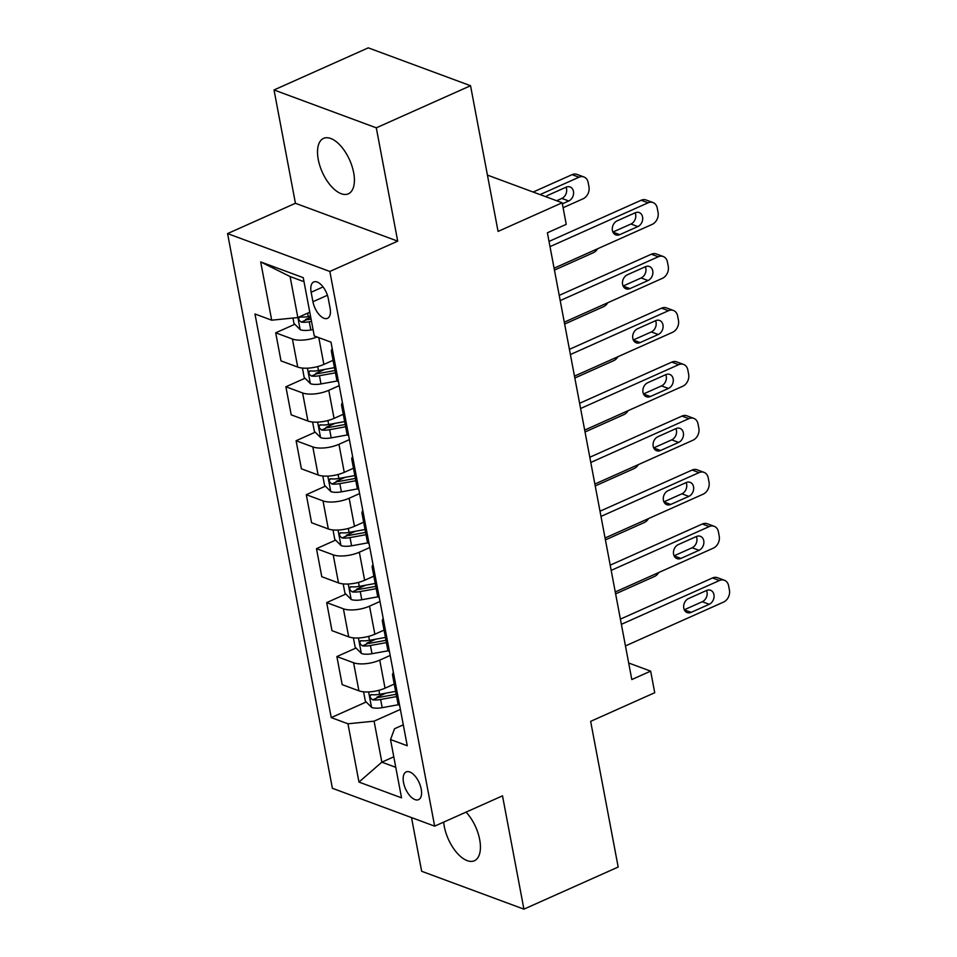 <?xml version="1.0" encoding="UTF-8"?>
<svg xmlns="http://www.w3.org/2000/svg" width="957" height="957" viewBox="0 0 957 957"><rect width="100%" height="100%" fill="white"/><g stroke="black" fill="none" stroke-linecap="round" stroke-linejoin="round"><path stroke-width="1.44" d="M443.677 822.123A30.373 14.965 -114.1 0 0 444.287 826.465A30.373 14.965 -114.1 0 0 474.373 860.75A30.373 14.965 -114.1 0 0 479.672 839.564A30.373 14.965 -114.1 0 0 466.071 812.122M353.659 172.643A30.373 14.965 -114.1 0 0 323.574 138.37A30.373 14.965 -114.1 0 0 318.274 159.544A30.373 14.965 -114.1 0 0 348.348 193.816A30.373 14.965 -114.1 0 0 353.659 172.643M421.212 789.07A15.18 7.489 -114.1 0 0 406.175 771.928A15.18 7.489 -114.1 0 0 403.531 782.515A15.18 7.489 -114.1 0 0 418.568 799.657A15.18 7.489 -114.1 0 0 421.212 789.07M411.51 817.589L421.654 871.277L523.922 909.15L618.174 867.042L590.648 721.351L654.732 692.712L650.652 671.132L628.677 662.998M227.575 233.592L332.378 788.281L434.657 826.154L329.842 271.465L227.575 233.592L295.426 203.279L397.705 241.152L376.292 127.831L274.025 89.958L295.426 203.279M274.025 89.958L368.266 47.85L470.545 85.723L498.071 231.415L562.166 202.776L487.436 175.107M376.292 127.831L470.545 85.723M562.166 202.776L566.233 224.357L547.392 232.778L631.811 679.554L650.652 671.132M311.145 292.244L312.939 301.742A14.714 7.249 -114.1 0 0 327.509 318.346A14.714 7.249 -114.1 0 0 330.081 308.082L328.287 298.584A14.714 7.249 -114.1 0 0 313.717 281.98A14.714 7.249 -114.1 0 0 311.145 292.244L323.071 286.921M304.015 281.693L290.079 276.537L297.83 317.545L271.692 320.188L254.969 313.992L331.23 717.606L366.208 701.983M271.692 320.188L260.687 261.919L303.249 277.674L314.267 335.955L330.99 342.151L407.251 745.754L390.528 739.558L401.533 797.839L358.971 782.072L347.953 723.791L331.23 717.606M397.705 241.152L329.842 271.465M523.922 909.15L502.509 795.841L434.657 826.154M390.528 739.558L394.547 728.732L403.292 724.82M393.794 756.82L381.843 762.167L395.767 767.323M309.781 312.209L297.83 317.545M333.072 360.31L323.861 364.426A18.984 7.178 169.3 0 1 297.723 367.069L280.999 360.885L275.7 332.821L294.84 324.267M339.209 385.659L328.753 390.324A18.984 7.178 169.3 0 1 302.615 392.968L285.892 386.784L305.032 378.23M343.264 414.273L334.053 418.388A18.984 7.178 169.3 0 1 307.927 421.032L291.203 414.836L285.892 386.784M349.401 439.622L338.957 444.287A18.984 7.178 169.3 0 1 312.819 446.931L296.096 440.734L315.224 432.193M353.468 468.236L344.257 472.351A18.984 7.178 169.3 0 1 318.119 474.995L301.395 468.798L296.096 440.734M359.605 493.573L349.149 498.25A18.984 7.178 169.3 0 1 323.011 500.894L306.288 494.697L325.428 486.144M363.66 522.187L354.449 526.302A18.984 7.178 169.3 0 1 328.311 528.946L311.587 522.749L306.288 494.697M369.797 547.536L359.342 552.201A18.984 7.178 169.3 0 1 333.203 554.845L316.48 548.66L335.62 540.107M373.852 576.15L364.641 580.265A18.984 7.178 169.3 0 1 338.503 582.909L321.779 576.712L316.48 548.66M379.989 601.486L369.534 606.164A18.984 7.178 169.3 0 1 343.407 608.808L326.684 602.611L345.812 594.058M384.056 630.101L374.845 634.216A18.984 7.178 169.3 0 1 348.707 636.86L331.983 630.675L326.684 602.611M390.181 655.449L379.738 660.127A18.984 7.178 169.3 0 1 353.6 662.758L336.876 656.574L356.016 648.021M394.248 684.064L385.037 688.179A18.984 7.178 169.3 0 1 358.899 690.822L342.175 684.626L336.876 656.574M400.385 709.412L374.091 721.159L381.843 762.167L358.971 782.072M333.203 353.911A18.984 7.178 169.3 0 1 331.421 351.566A18.984 7.178 169.3 0 1 332.235 348.731M305.546 319.482L310.714 317.174M317.078 336.996A18.984 7.178 169.3 0 1 292.423 339.017L275.7 332.821M376.914 697.198L385.994 693.143M366.722 643.236L375.802 639.18M356.518 589.285L365.598 585.217M346.326 535.322L355.406 531.267M336.134 481.359L345.214 477.304M325.93 427.408L335.01 423.353M315.738 373.445L324.818 369.39M338.515 381.963A18.984 7.178 169.3 0 1 336.72 379.618L331.421 351.566M343.407 407.861A18.984 7.178 169.3 0 1 341.613 405.529A18.984 7.178 169.3 0 1 342.427 402.694M348.707 435.925A18.984 7.178 169.3 0 1 346.913 433.581L341.613 405.529M353.6 461.824A18.984 7.178 169.3 0 1 351.817 459.48A18.984 7.178 169.3 0 1 352.619 456.645M358.899 489.876A18.984 7.178 169.3 0 1 357.117 487.544L351.817 459.48M363.792 515.775A18.984 7.178 169.3 0 1 362.009 513.442A18.984 7.178 169.3 0 1 362.823 510.607M369.103 543.839A18.984 7.178 169.3 0 1 367.309 541.495L362.009 513.442M373.996 569.738A18.984 7.178 169.3 0 1 372.201 567.393A18.984 7.178 169.3 0 1 373.015 564.57M379.295 597.802A18.984 7.178 169.3 0 1 377.501 595.457L372.201 567.393M384.188 623.701A18.984 7.178 169.3 0 1 382.393 621.356A18.984 7.178 169.3 0 1 383.207 618.521M389.487 651.753A18.984 7.178 169.3 0 1 387.705 649.42L382.393 621.356M394.38 677.652A18.984 7.178 169.3 0 1 392.597 675.319A18.984 7.178 169.3 0 1 393.399 672.484M347.953 723.791L374.091 721.159M399.679 705.716A18.984 7.178 169.3 0 1 397.897 703.371L392.597 675.319M290.079 276.537L260.687 261.919M550 246.631L648.08 202.812A9.486 7.441 110.3 0 1 652.997 202.549A9.486 7.441 110.3 0 1 657.244 208.076L658.057 212.394A9.486 7.441 110.3 0 1 652.148 224.393L554.079 268.211M652.997 202.549L646.095 199.989A9.486 7.441 -69.7 0 0 641.166 200.252L549.019 241.427M635.233 212.765A7.596 5.945 -69.7 0 1 639.18 212.55A7.596 5.945 -69.7 0 1 642.673 219.332A7.596 5.945 -69.7 0 1 637.852 226.57L619.753 234.656A7.596 5.945 -69.7 0 1 615.806 234.872A7.596 5.945 -69.7 0 1 612.313 228.089A7.596 5.945 -69.7 0 1 617.145 220.852L635.233 212.765M635.161 212.801A7.596 5.945 -69.7 0 1 630.938 224.022L612.923 232.061M292.95 318.035L293.966 323.394L300.319 329.758A12.573 4.749 -10.7 0 0 310.81 329.962L313.059 329.555M540.083 194.594L578.973 177.224A9.486 7.441 110.3 0 1 583.902 176.961A9.486 7.441 110.3 0 1 588.148 182.488L588.962 186.806A9.486 7.441 110.3 0 1 583.052 198.805L563.099 207.717M533.169 192.034L572.059 174.664A9.486 7.441 -69.7 0 1 576.987 174.401L583.902 176.961M556.663 200.743L561.831 198.422A7.596 5.945 110.3 0 0 566.054 187.201M310.523 316.169L308.274 316.588A12.573 4.749 169.3 0 1 300.319 316.934C297.902 318.155 298.225 319.877 301.299 322.114A12.573 4.749 -10.7 0 0 309.255 321.767L311.503 321.349M311.073 319.064L308.944 319.447A6.412 2.416 169.3 0 1 306.73 319.698L301.299 322.114M300.319 316.934L299.397 317.042M562.357 203.841L568.745 200.982A7.596 5.945 110.3 0 0 573.566 193.745A7.596 5.945 110.3 0 0 570.073 186.962A7.596 5.945 110.3 0 0 566.137 187.165L548.038 195.252A7.596 5.945 110.3 0 0 545.885 196.747M560.204 300.594L658.272 256.775A9.486 7.441 110.3 0 1 663.201 256.5A9.486 7.441 110.3 0 1 667.436 262.039L668.261 266.357A9.486 7.441 110.3 0 1 662.352 278.355L564.283 322.174M663.201 256.5L656.287 253.94A9.486 7.441 -69.7 0 0 651.358 254.215L559.211 295.378M645.437 266.716A7.596 5.945 -69.7 0 1 649.372 266.501A7.596 5.945 -69.7 0 1 652.865 273.295A7.596 5.945 -69.7 0 1 648.045 280.533L629.945 288.619A7.596 5.945 -69.7 0 1 626.01 288.835A7.596 5.945 -69.7 0 1 622.505 282.04A7.596 5.945 -69.7 0 1 627.337 274.803L645.437 266.716M645.353 266.752A7.596 5.945 -69.7 0 1 641.13 277.973L623.115 286.023M570.396 354.545L668.464 310.726A9.486 7.441 110.3 0 1 673.393 310.463A9.486 7.441 110.3 0 1 677.64 315.989L678.453 320.308A9.486 7.441 110.3 0 1 672.544 332.318L574.475 376.125M673.393 310.463L666.479 307.903A9.486 7.441 -69.7 0 0 661.55 308.166L569.415 349.341M655.629 320.679A7.596 5.945 -69.7 0 1 659.564 320.463A7.596 5.945 -69.7 0 1 663.069 327.258A7.596 5.945 -69.7 0 1 658.237 334.495L640.137 342.582A7.596 5.945 -69.7 0 1 636.202 342.785A7.596 5.945 -69.7 0 1 632.709 336.003A7.596 5.945 -69.7 0 1 637.529 328.765L655.629 320.679M655.545 320.715A7.596 5.945 -69.7 0 1 651.322 331.935L633.307 339.986M580.588 408.507L678.657 364.689A9.486 7.441 110.3 0 1 683.585 364.426A9.486 7.441 110.3 0 1 687.832 369.952L688.645 374.271A9.486 7.441 110.3 0 1 682.736 386.269L584.667 430.088M683.585 364.426L676.683 361.866A9.486 7.441 -69.7 0 0 671.754 362.129L579.607 403.292M665.821 374.642A7.596 5.945 -69.7 0 1 669.768 374.426A7.596 5.945 -69.7 0 1 673.261 381.209A7.596 5.945 -69.7 0 1 668.429 388.446L650.341 396.533A7.596 5.945 -69.7 0 1 646.394 396.748A7.596 5.945 -69.7 0 1 642.901 389.966A7.596 5.945 -69.7 0 1 647.722 382.716L665.821 374.642M665.749 374.677A7.596 5.945 -69.7 0 1 661.526 385.886L643.511 393.937M302.412 368.062L304.159 377.357L310.511 383.721A12.573 4.749 -10.7 0 0 321.002 383.924L337.354 380.958M597.599 248.772A9.486 7.441 110.3 0 1 593.244 252.768L554.438 270.101M334.46 367.644L318.478 370.538A12.573 4.749 169.3 0 1 310.523 370.897C308.094 372.106 308.417 373.84 311.492 376.077A12.573 4.749 -10.7 0 0 319.459 375.718L335.44 372.823M334.998 370.526L319.136 373.409A6.412 2.416 169.3 0 1 316.923 373.649L311.492 376.077M310.523 370.897L309.59 371.005M312.604 422.025L314.363 431.32L320.703 437.672A12.573 4.749 -10.7 0 0 331.194 437.875L347.558 434.909M607.791 302.735A9.486 7.441 110.3 0 1 603.436 306.719L564.63 324.064M344.652 421.594L328.67 424.501A12.573 4.749 169.3 0 1 320.715 424.86C318.286 426.068 318.621 427.791 321.696 430.04A12.573 4.749 -10.7 0 0 329.651 429.681L345.633 426.774M345.202 424.489L329.328 427.36A6.412 2.416 169.3 0 1 327.115 427.612L321.696 430.04M320.715 424.86L319.782 424.968M322.796 475.988L324.555 485.271L330.895 491.635A12.573 4.749 -10.7 0 0 341.398 491.838L357.751 488.871M617.983 356.686A9.486 7.441 110.3 0 1 613.64 360.681L574.834 378.015M354.844 475.557L338.862 478.452A12.573 4.749 169.3 0 1 330.907 478.811C328.49 480.031 328.813 481.754 331.888 483.991A12.573 4.749 -10.7 0 0 339.843 483.632L355.825 480.737M355.394 478.44L339.532 481.323A6.412 2.416 169.3 0 1 337.307 481.574L331.888 483.991M330.907 478.811L329.974 478.919M590.792 462.458L688.861 418.652A9.486 7.441 110.3 0 1 693.789 418.376A9.486 7.441 110.3 0 1 698.024 423.915L698.849 428.222A9.486 7.441 110.3 0 1 692.94 440.232L594.871 484.051M693.789 418.376L686.875 415.817A9.486 7.441 -69.7 0 0 681.946 416.092L589.799 457.255M676.025 428.592A7.596 5.945 -69.7 0 1 679.96 428.377A7.596 5.945 -69.7 0 1 683.454 435.172A7.596 5.945 -69.7 0 1 678.633 442.409L660.533 450.496A7.596 5.945 -69.7 0 1 656.586 450.711A7.596 5.945 -69.7 0 1 653.093 443.916A7.596 5.945 -69.7 0 1 657.926 436.679L676.025 428.592M675.941 428.628A7.596 5.945 -69.7 0 1 671.718 439.849L653.703 447.9M332.988 529.939L334.747 539.234L341.099 545.598A12.573 4.749 -10.7 0 0 351.59 545.801L367.943 542.834M628.187 410.649A9.486 7.441 110.3 0 1 623.832 414.644L585.026 431.978M365.048 529.52L349.066 532.415A12.573 4.749 169.3 0 1 341.099 532.774C338.682 533.982 339.005 535.717 342.08 537.954A12.573 4.749 -10.7 0 0 350.035 537.595L366.029 534.7M365.586 532.403L349.724 535.286A6.412 2.416 169.3 0 1 347.511 535.525L342.08 537.954M341.099 532.774L340.178 532.882M600.984 516.421L699.053 472.602A9.486 7.441 110.3 0 1 703.981 472.339A9.486 7.441 110.3 0 1 708.228 477.866L709.041 482.184A9.486 7.441 110.3 0 1 703.132 494.183L605.063 538.001M703.981 472.339L697.067 469.779A9.486 7.441 -69.7 0 0 692.138 470.043L600.003 511.217M686.217 482.555A7.596 5.945 -69.7 0 1 690.153 482.34A7.596 5.945 -69.7 0 1 693.646 489.123A7.596 5.945 -69.7 0 1 688.825 496.372L670.725 504.447A7.596 5.945 -69.7 0 1 666.79 504.662A7.596 5.945 -69.7 0 1 663.297 497.879A7.596 5.945 -69.7 0 1 668.118 490.642L686.217 482.555M686.133 482.591A7.596 5.945 -69.7 0 1 681.91 493.812L663.895 501.851M343.192 583.902L344.951 593.184L351.291 599.549A12.573 4.749 -10.7 0 0 361.782 599.752L378.147 596.785M638.379 464.6A9.486 7.441 110.3 0 1 634.024 468.595L595.218 485.941M375.24 583.471L359.258 586.378A12.573 4.749 169.3 0 1 351.303 586.737C348.874 587.945 349.209 589.668 352.284 591.916A12.573 4.749 -10.7 0 0 360.239 591.558L376.221 588.651M375.79 586.366L359.916 589.237A6.412 2.416 169.3 0 1 357.703 589.488L352.284 591.916M351.303 586.737L350.37 586.832M611.176 570.384L709.245 526.565A9.486 7.441 110.3 0 1 714.173 526.29A9.486 7.441 110.3 0 1 718.42 531.829L719.233 536.147A9.486 7.441 110.3 0 1 713.324 548.146L615.255 591.964M714.173 526.29L707.259 523.742A9.486 7.441 -69.7 0 0 702.342 524.005L610.195 565.168M696.409 536.506A7.596 5.945 -69.7 0 1 700.357 536.303A7.596 5.945 -69.7 0 1 703.85 543.086A7.596 5.945 -69.7 0 1 699.017 550.323L680.929 558.409A7.596 5.945 -69.7 0 1 676.982 558.625A7.596 5.945 -69.7 0 1 673.489 551.83A7.596 5.945 -69.7 0 1 678.31 544.593L696.409 536.506M696.325 536.542A7.596 5.945 -69.7 0 1 692.114 547.763L674.099 555.814M621.368 624.335L719.449 580.516A9.486 7.441 110.3 0 1 724.365 580.253A9.486 7.441 110.3 0 1 728.612 585.78L729.425 590.098A9.486 7.441 110.3 0 1 723.516 602.109L625.447 645.915M724.365 580.253L717.463 577.693A9.486 7.441 -69.7 0 0 712.534 577.956L620.387 619.131M706.601 590.469A7.596 5.945 -69.7 0 1 710.549 590.254A7.596 5.945 -69.7 0 1 714.042 597.048A7.596 5.945 -69.7 0 1 709.221 604.286L691.121 612.372A7.596 5.945 -69.7 0 1 687.174 612.576A7.596 5.945 -69.7 0 1 683.681 605.793A7.596 5.945 -69.7 0 1 688.514 598.556L706.601 590.469M706.529 590.505A7.596 5.945 -69.7 0 1 702.306 601.726L684.291 609.776M353.384 637.852L355.143 647.147L361.483 653.511A12.573 4.749 -10.7 0 0 371.986 653.715L388.339 650.748M648.571 518.562A9.486 7.441 110.3 0 1 644.228 522.558L605.422 539.892M385.432 637.434L369.45 640.329A12.573 4.749 169.3 0 1 361.495 640.688C359.078 641.896 359.401 643.63 362.476 645.867A12.573 4.749 -10.7 0 0 370.431 645.508L386.413 642.614M385.982 640.317L370.12 643.2A6.412 2.416 169.3 0 1 367.895 643.451L362.476 645.867M361.495 640.688L360.562 640.795M363.576 691.815L365.335 701.11L371.687 707.474A12.573 4.749 -10.7 0 0 382.178 707.678L398.531 704.699M658.763 572.525A9.486 7.441 110.3 0 1 654.421 576.509L615.614 593.854M395.636 691.385L379.642 694.292A12.573 4.749 169.3 0 1 371.687 694.65C369.27 695.859 369.593 697.581 372.668 699.83A12.573 4.749 -10.7 0 0 380.623 699.471L396.605 696.576M396.174 694.28L380.312 697.151A6.412 2.416 169.3 0 1 378.099 697.402L372.668 699.83M371.687 694.65L370.766 694.758M323.861 364.426L318.801 337.63M334.053 418.388L328.753 390.324M344.257 472.351L338.957 444.287M354.449 526.302L349.149 498.25M364.641 580.265L359.342 552.201M374.845 634.216L369.534 606.164M385.037 688.179L379.738 660.127M297.723 367.069L292.423 339.017M307.927 421.032L302.615 392.968M318.119 474.995L312.819 446.931M328.311 528.946L323.011 500.894M338.503 582.909L333.203 554.845M348.707 636.86L343.407 608.808M358.899 690.822L353.6 662.758M327.426 295.27L312.939 301.742M641.166 200.252L648.08 202.812M637.852 226.57L630.938 224.022M619.753 234.656L612.958 232.144M578.973 177.224L572.059 174.664M297.866 317.533L300.151 329.603M309.255 321.767L310.81 329.962M307.64 313.166L308.274 316.588M561.831 198.422L568.745 200.982M651.358 254.215L658.272 256.775M648.045 280.533L641.13 277.973M629.945 288.619L623.151 286.107M661.55 308.166L668.464 310.726M658.237 334.495L651.322 331.935M640.137 342.582L633.343 340.058M671.754 362.129L678.657 364.689M668.429 388.446L661.526 385.886M650.341 396.533L643.547 394.021M307.436 368.182L310.343 383.566M319.459 375.718L321.002 383.924M317.724 366.567L318.478 370.538M317.64 422.133L320.547 437.516M329.651 429.681L331.194 437.875M327.916 420.53L328.67 424.501M327.832 476.096L330.739 491.479M339.843 483.632L341.398 491.838M338.12 474.493L338.862 478.452M681.946 416.092L688.861 418.652M678.633 442.409L671.718 439.849M660.533 450.496L653.739 447.972M338.024 530.058L340.931 545.43M350.035 537.595L351.59 545.801M348.312 528.443L349.066 532.415M692.138 470.043L699.053 472.602M688.825 496.372L681.91 493.812M670.725 504.447L663.931 501.935M348.228 584.009L351.135 599.393M360.239 591.558L361.782 599.752M358.504 582.406L359.258 586.378M702.342 524.005L709.245 526.565M699.017 550.323L692.114 547.763M680.929 558.409L674.135 555.897M712.534 577.956L719.449 580.516M709.221 604.286L702.306 601.726M691.121 612.372L684.327 609.848M358.42 637.972L361.327 653.356M370.431 645.508L371.986 653.715M368.708 636.369L369.45 640.329M368.612 691.923L371.519 707.307M380.623 699.471L382.178 707.678M378.9 690.32L379.642 694.292"/></g></svg>
